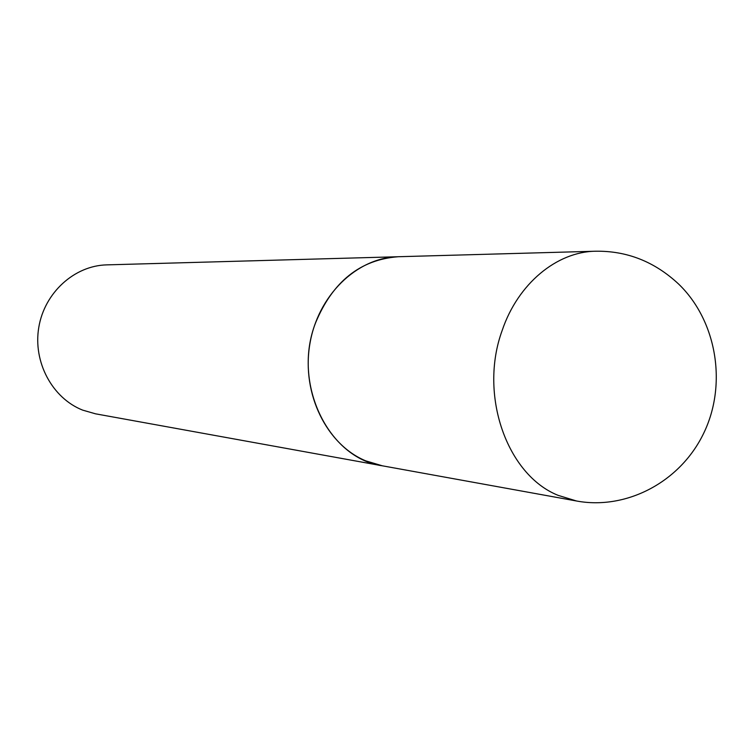 <?xml version="1.0" encoding="UTF-8"?>
<svg xmlns="http://www.w3.org/2000/svg" width="754" height="754" viewBox="0 0 754 754"><rect width="100%" height="100%" fill="white"/><g stroke="black" fill="none" stroke-linecap="round" stroke-linejoin="round"><path stroke-width="1.13" d="M576.527 500.995L382.429 465.821C328.263 458.338 291.845 383.334 315.596 322.778C332.712 281.61 360.271 259.593 398.282 256.728L595.471 251.223C556.754 251.761 517.96 283.674 502.211 330.346C478.564 394.672 506.858 474.926 558.111 495.35L576.527 500.995C625.707 510.175 679.882 482.683 703.633 433.38C727.563 384.21 716.573 320.582 678.657 284.088C654.642 261.657 626.913 250.705 595.471 251.223M382.344 465.802L365.784 460.873C326.831 444.794 301.657 394.069 309.715 344.889C317.472 295.643 356.727 257.557 398.112 256.737L398.197 256.737M382.25 465.793L95.485 413.814L82.648 410.119C52.328 398.169 32.837 362.071 38.793 327.349C44.514 292.59 74.495 265.568 106.785 264.871L398.112 256.737"/></g></svg>
